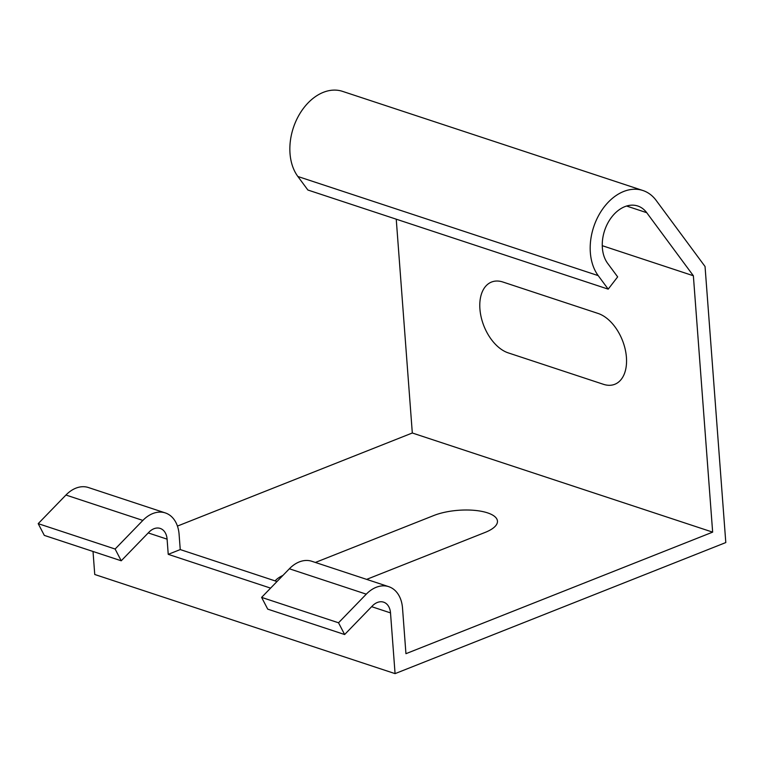 <?xml version="1.0" encoding="UTF-8"?>
<svg xmlns="http://www.w3.org/2000/svg" width="764" height="764" viewBox="0 0 764 764"><rect width="100%" height="100%" fill="white"/><g stroke="black" fill="none" stroke-linecap="round" stroke-linejoin="round"><path stroke-width="1.15" d="M282.928 575.416A38.076 13.704 -4.3 0 0 275.126 580.898M366.644 579.379L485.121 532.422A38.076 13.704 -4.3 0 0 487.508 512.854A38.076 13.704 -4.3 0 0 433.847 515.499L315.37 562.457M598.116 313.46L502.893 282.021A38.076 23.264 -111.6 0 0 479.916 308.99A38.076 23.264 -111.6 0 0 508.222 352.873L603.445 384.311A38.076 23.264 -111.6 0 0 626.423 357.342A38.076 23.264 -111.6 0 0 598.116 313.46M177.439 526.081L412.312 432.997L712.65 532.136L405.942 653.688L402.523 608.144A32.642 23.015 -71.7 0 0 388.723 586.666A32.642 23.015 -71.7 0 0 366.271 594.163L338.528 622.784L344.64 634.531L372.383 605.909A16.321 11.508 -71.7 0 1 383.614 602.166A16.321 11.508 -71.7 0 1 390.509 612.9L395.074 673.628L725.8 542.555L705.048 266.502L656.171 200.426A50.042 35.287 108.3 0 0 642.877 190.503A50.042 35.287 108.3 0 0 598.164 216.374A50.042 35.287 108.3 0 0 598.202 275.623L608.201 289.145L617.656 276.883L607.657 263.37A33.731 23.779 108.3 0 1 607.628 223.432A33.731 23.779 108.3 0 1 637.759 206.003A33.731 23.779 108.3 0 1 646.726 212.688L626.576 206.032M395.074 673.628L94.746 574.49L93.017 551.465M270.599 588.127L168.233 554.339L167.096 539.155A16.321 11.508 108.3 0 0 160.192 528.421A16.321 11.508 108.3 0 0 148.97 532.164L121.228 560.786L115.116 549.029L38.2 523.646L44.312 535.392L121.228 560.786M712.65 532.136L693.368 275.756L646.726 212.688M168.233 554.339L180.247 549.574L179.101 534.389A32.642 23.015 108.3 0 0 165.31 512.921A32.642 23.015 108.3 0 0 142.858 520.418L115.116 549.029M338.528 622.784L261.613 597.391L289.365 568.779A32.642 23.015 -71.7 0 1 311.817 561.282L388.723 586.666M261.613 597.391L267.725 609.137L344.64 634.531M608.201 289.145L307.873 190.016L297.874 176.494A50.042 35.287 108.3 0 1 297.826 117.236A50.042 35.287 108.3 0 1 342.539 91.365L642.877 190.503M38.2 523.646L65.943 495.034A32.642 23.015 -71.7 0 1 88.395 487.527L165.31 512.921M412.312 432.997L396.239 219.182M602.261 245.683L693.368 275.756M277.007 581.519L180.247 549.574M167.096 539.155L148.235 532.928M390.509 612.9L371.648 606.673M598.202 275.623L297.874 176.494M366.271 594.163L289.365 568.779M142.858 520.418L65.943 495.034"/></g></svg>
